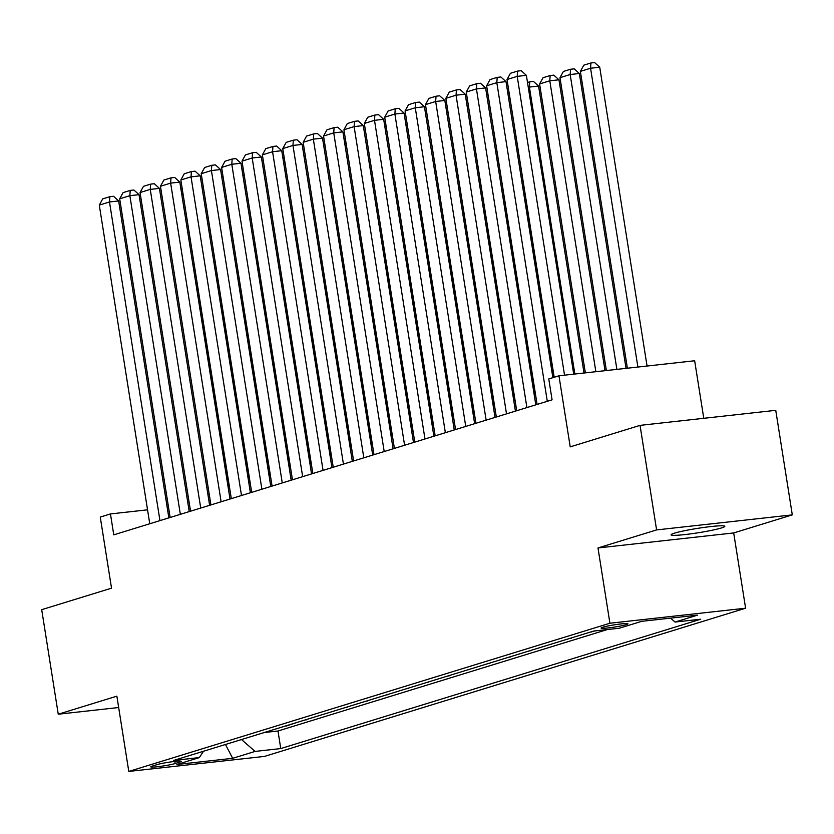 <?xml version="1.0" encoding="UTF-8"?>
<svg xmlns="http://www.w3.org/2000/svg" width="834" height="834" viewBox="0 0 834 834"><rect width="100%" height="100%" fill="white"/><g stroke="black" fill="none" stroke-linecap="round" stroke-linejoin="round"><path stroke-width="1.25" d="M674.477 533.155A27.188 2.221 171 0 0 671.099 534.813A27.188 2.221 171 0 0 691.376 533.77A27.188 2.221 171 0 0 721.42 527.964A27.188 2.221 171 0 0 724.798 526.306A27.188 2.221 171 0 0 704.521 527.349A27.188 2.221 171 0 0 674.477 533.155M602.774 627.241A13.594 1.115 171 0 0 601.085 628.065A13.594 1.115 171 0 0 611.218 627.554A13.594 1.115 171 0 0 626.24 624.645A13.594 1.115 171 0 0 627.929 623.811A13.594 1.115 171 0 0 617.796 624.332A13.594 1.115 171 0 0 602.774 627.241M703.771 418.314L694.659 360.757L558.957 375.79L548.772 378.928L552.077 399.83L113.768 534.844L110.453 513.932L100.268 517.08L111.527 588.168L41.7 609.675L58.255 714.217L118.668 707.524M792.3 514.88L775.745 410.338L640.043 425.371L656.598 529.913L597.988 547.959L609.915 623.238L745.606 608.205L733.691 532.936L792.3 514.88L656.598 529.913M609.915 623.238L128.79 771.429L264.493 756.407L745.606 608.205M276.481 728.76L265.65 732.096M284.644 726.247L286.041 725.809M286.083 726.091L296.873 722.473M317.254 716.197L306.432 719.534M337.645 709.922L326.813 713.258M358.036 703.635L347.205 706.971M378.417 697.36L367.586 700.696M398.808 691.084L387.977 694.42M419.189 684.797L408.358 688.133M439.581 678.522L428.749 681.858M459.961 672.246L449.13 675.582M480.353 665.959L469.521 669.295M500.734 659.684L489.902 663.02M521.125 653.408L510.293 656.744M541.506 647.121L530.674 650.457M561.897 640.846L551.066 644.182M582.278 634.57L571.457 637.906M595.08 630.911L591.838 631.619M175.13 763.527L179.612 762.14A13.167 1.074 171 0 0 181.249 761.338A13.167 1.074 171 0 0 171.429 761.838A13.167 1.074 171 0 0 156.875 764.663L152.393 766.039A13.167 1.074 171 0 0 150.756 766.842A13.167 1.074 171 0 0 160.576 766.342A13.167 1.074 171 0 0 175.13 763.527L174.796 761.432M241.485 739.539L255.089 751.413L280.766 748.567L700.727 619.214L675.05 622.049L697.485 615.148L641.732 621.32L619.308 628.221L593.631 631.067L173.67 760.431L199.347 757.585L203.506 751.236M255.089 751.413L232.665 758.314L176.923 764.486L199.347 757.585M265.702 732.367L277.983 731.001L607.371 629.545M591.879 631.891L590.441 632.057M571.499 638.177L570.049 638.333M551.107 644.453L549.669 644.609M530.726 650.729L529.277 650.895M510.335 657.015L508.896 657.171M489.954 663.291L488.505 663.447M469.563 669.566L468.114 669.733M449.172 675.853L447.733 676.009M428.791 682.129L427.342 682.285M408.399 688.404L406.961 688.571M388.018 694.691L386.569 694.847M367.627 700.967L366.189 701.123M347.246 707.242L345.797 707.409M326.855 713.529L325.416 713.685M306.474 719.805L305.025 719.971M558.957 375.79L570.216 446.878L640.043 425.371M128.79 771.429L116.864 696.161L58.255 714.217M147.555 509.824L110.453 513.932M535.428 393.888L534.135 394.284M515.047 400.164L513.744 400.57M494.656 406.45L493.363 406.846M474.275 412.726L472.972 413.122M453.884 419.002L452.591 419.408M433.503 425.288L432.2 425.684M413.111 431.564L411.819 431.96M392.72 437.84L391.427 438.246M372.339 444.126L371.036 444.522M351.948 450.402L350.655 450.808M331.567 456.688L330.264 457.084M311.176 462.964L309.883 463.36M290.795 469.24L289.492 469.646M270.404 475.526L269.111 475.922M250.023 481.802L248.72 482.198M229.631 488.078L228.339 488.484M209.251 494.364L207.947 494.76M188.859 500.64L187.567 501.036M168.478 506.916L167.175 507.322M277.983 731.001L280.766 748.567M675.05 622.049L670.557 618.13M225.461 744.47L232.665 758.314M597.988 547.959L733.691 532.936M149.755 523.762L99.288 205.101L109.483 201.964L118.647 200.942L113.507 196.282L109.848 196.688L109.483 201.964L159.951 520.614M168.854 517.883L118.647 200.942M99.288 205.101L102.707 198.888L109.848 196.688M183.021 193.811L229.444 488.14M182.896 192.967L182.834 193.832L181.718 194.176M180.947 189.255L182.239 188.859M170.146 517.476L119.679 198.815L129.864 195.677L139.038 194.666L133.899 190.006L130.229 190.413L129.864 195.677L180.342 514.338M189.235 511.596L139.038 194.666M119.679 198.815L123.098 192.612L130.229 190.413M190.538 511.2L140.06 192.539L150.256 189.401L159.419 188.38L154.28 183.72L150.62 184.126L150.256 189.401L200.723 508.062M209.626 505.321L159.419 188.38M140.06 192.539L143.479 186.326L150.62 184.126M210.919 504.924L160.451 186.263L170.647 183.126L179.81 182.104L174.671 177.444L171.001 177.85L170.647 183.126L221.114 501.776M230.007 499.045L179.81 182.104M160.451 186.263L163.871 180.05L171.001 177.85M231.31 498.638L180.832 179.977L191.028 176.839L200.202 175.828L195.052 171.168L191.393 171.575L191.028 176.839L241.495 495.5M250.398 492.758L200.202 175.828M180.832 179.977L184.251 173.764L191.393 171.575M203.413 187.535L249.835 481.854M203.277 186.691L203.225 187.556L202.109 187.9M201.328 182.98L202.631 182.583M223.804 181.259L270.216 475.578M223.668 180.415L223.606 181.28L222.501 181.624M221.719 176.704L223.012 176.297M244.185 174.973L290.607 469.302M244.049 174.129L243.997 174.994L242.882 175.338M242.1 170.417L243.403 170.021M264.576 168.697L310.988 463.016M264.441 167.853L264.378 168.718L263.273 169.062M262.491 164.142L263.784 163.745M251.691 492.362L201.223 173.701L211.419 170.563L220.583 169.542L215.443 164.882L211.773 165.288L211.419 170.563L261.886 489.224M270.779 486.483L220.583 169.542M201.223 173.701L204.643 167.488L211.773 165.288M284.957 162.422L331.379 456.74M284.821 161.577L284.769 162.442L283.654 162.786M282.872 157.866L284.175 157.459M272.082 486.076L221.604 167.425L231.8 164.277L240.974 163.266L235.834 158.606L232.165 159.013L231.8 164.277L282.267 482.938M291.17 480.196L240.974 163.266M221.604 167.425L225.024 161.212L232.165 159.013M305.348 156.135L351.76 450.464M305.213 155.291L305.15 156.156L304.045 156.5M303.263 151.579L304.556 151.183M292.463 479.8L241.996 161.139L252.191 158.001L261.355 156.99L256.215 152.33L252.546 152.737L252.191 158.001L302.659 476.662M311.551 473.921L261.355 156.99M241.996 161.139L245.415 154.926L252.546 152.737M325.729 149.859L372.152 444.178M325.594 149.015L325.541 149.88L324.426 150.224M323.644 145.304L324.947 144.907M312.854 473.524L262.376 154.863L272.572 151.725L281.746 150.704L276.607 146.044L272.937 146.45L272.572 151.725L323.05 470.386M331.942 467.645L281.746 150.704M262.376 154.863L265.796 148.65L272.937 146.45M346.12 143.584L392.543 437.902M345.985 142.739L345.922 143.604L344.817 143.938M344.035 139.028L345.339 138.621M333.235 467.238L282.768 148.588L292.963 145.439L302.127 144.428L296.987 139.768L293.318 140.175L292.963 145.439L343.431 464.1M352.323 461.358L302.127 144.428M282.768 148.588L286.187 142.374L293.318 140.175M366.501 137.297L412.924 431.626M366.366 136.453L366.314 137.318L365.198 137.662M364.427 132.742L365.719 132.345M353.626 460.962L303.159 142.301L313.344 139.163L322.518 138.152L317.379 133.492L313.709 133.899L313.344 139.163L363.822 457.824M372.715 455.083L322.518 138.152M303.159 142.301L306.568 136.088L313.709 133.899M386.893 131.021L433.315 425.34M386.757 130.177L386.695 131.042L385.589 131.386M384.808 126.466L386.111 126.07M374.007 454.686L323.54 136.025L333.736 132.887L342.899 131.866L337.76 127.206L334.09 127.612L333.736 132.887L384.203 451.548M393.095 448.807L342.899 131.866M323.54 136.025L326.959 129.812L334.09 127.612M407.273 124.746L453.696 419.064M407.148 123.901L407.086 124.766L405.97 125.1M405.199 120.19L406.492 119.783M394.399 448.4L343.931 129.75L354.116 126.601L363.29 125.59L358.151 120.93L354.481 121.337L354.116 126.601L404.594 445.262M413.487 442.52L363.29 125.59M343.931 129.75L347.351 123.536L354.481 121.337M427.665 118.459L474.087 412.788M427.529 117.615L427.467 118.48L426.362 118.824M425.58 113.904L426.883 113.507M448.046 112.183L494.468 406.502M447.921 111.339L447.858 112.204L446.743 112.548M445.971 107.628L447.264 107.232M468.437 105.897L514.859 400.226M468.301 105.053L468.239 105.928L467.134 106.262M466.352 101.352L467.655 100.945M414.779 442.124L364.312 123.463L374.508 120.325L383.671 119.314L378.532 114.654L374.862 115.05L374.508 120.325L424.975 438.986M433.878 436.245L383.671 119.314M364.312 123.463L367.731 117.25L374.862 115.05M435.171 435.848L384.703 117.187L394.889 114.05L404.063 113.028L398.923 108.368L395.253 108.774L394.889 114.05L445.366 432.7M454.259 429.969L404.063 113.028M384.703 117.187L388.123 110.974L395.253 108.774M455.562 429.562L405.084 110.901L415.28 107.763L424.443 106.752L419.304 102.092L415.645 102.499L415.28 107.763L465.747 426.424M474.65 423.682L424.443 106.752M405.084 110.901L408.504 104.698L415.645 102.499M488.828 99.621L535.24 393.95M488.693 98.777L488.63 99.642L487.525 99.986M486.743 95.066L488.036 94.669M475.943 423.286L425.476 104.625L435.671 101.487L444.835 100.476L439.695 95.806L436.026 96.212L435.671 101.487L486.139 420.148M495.031 417.407L444.835 100.476M425.476 104.625L428.895 98.412L436.026 96.212M509.209 93.345L553.995 377.312M509.074 92.501L509.021 93.366L507.906 93.71M507.124 88.79L508.427 88.383M496.334 417.01L445.856 98.349L456.052 95.212L465.226 94.19L460.076 89.53L456.417 89.936L456.052 95.212L506.519 413.862M515.422 411.131L465.226 94.19M445.856 98.349L449.276 92.136L456.417 89.936M584.019 373.007L538.576 86.069L529.402 87.08L574.855 374.028M527.515 82.503L529.767 81.815L529.402 87.08L528.297 87.424M529.767 81.815L533.437 81.409L538.576 86.069M516.715 410.724L466.248 92.063L476.443 88.925L485.607 87.914L480.467 83.254L476.798 83.661L476.443 88.925L526.911 407.586M535.803 404.844L485.607 87.914M466.248 92.063L469.667 85.86L476.798 83.661M605.036 370.682L558.957 79.793L549.794 80.804L595.862 371.703M585.353 372.861L539.598 83.942L543.017 77.729L550.148 75.54L553.818 75.133L558.957 79.793M550.148 75.54L549.794 80.804L539.598 83.942M537.106 404.448L486.629 85.787L496.824 82.649L505.998 81.628L500.859 76.968L497.189 77.374L496.824 82.649L547.292 401.31M552.879 377.656L505.998 81.628M486.629 85.787L490.048 79.574L497.189 77.374M626.042 368.357L579.349 73.507L570.175 74.528L616.879 369.368M606.37 370.536L559.979 77.666L563.398 71.453L570.539 69.253L574.209 68.847L579.349 73.507M570.539 69.253L570.175 74.528L559.979 77.666M554.183 377.26L507.02 79.511L517.216 76.374L526.379 75.352L521.24 70.692L517.57 71.099L517.216 76.374L564.535 375.164M573.709 374.153L526.379 75.352M507.02 79.511L510.439 73.298L517.57 71.099M647.059 366.032L599.729 67.231L590.566 68.242L637.885 367.043M627.387 368.211L580.37 71.39L583.79 65.177L590.92 62.977L594.59 62.571L599.729 67.231M590.92 62.977L590.566 68.242L580.37 71.39M179.446 761.088L179.612 762.14"/></g></svg>
